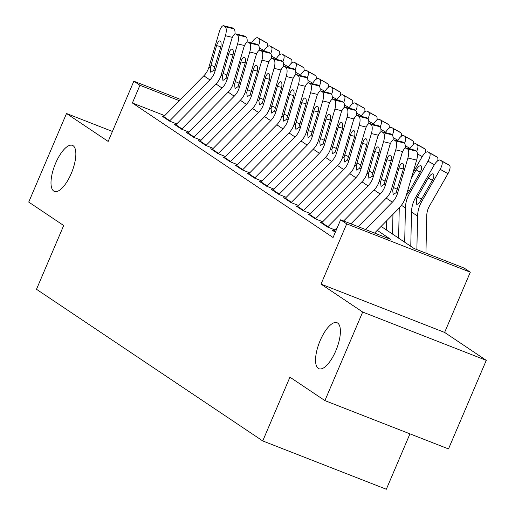 <?xml version="1.0" encoding="UTF-8"?>
<svg xmlns="http://www.w3.org/2000/svg" width="515" height="515" viewBox="0 0 515 515"><rect width="100%" height="100%" fill="white"/><g stroke="black" fill="none" stroke-linecap="round" stroke-linejoin="round"><path stroke-width="0.77" d="M320.195 340.505A24.72 9.18 111.4 0 1 336.977 322.699A24.72 9.18 111.4 0 1 335.761 350.94A24.72 9.18 111.4 0 1 318.978 368.746A24.72 9.18 111.4 0 1 320.195 340.505M55.639 163.171A24.72 9.18 111.4 0 1 72.428 145.365A24.72 9.18 111.4 0 1 71.212 173.607A24.72 9.18 111.4 0 1 54.423 191.413A24.72 9.18 111.4 0 1 55.639 163.171M381.119 226.42L414.118 248.533L464.221 268.122L470.304 272.197L346.711 223.883L340.627 219.808L390.737 239.391L377.25 230.359M444.619 332.426L321.019 284.113L362.682 312.039L324.901 400.606L448.494 448.919L486.276 360.352L444.619 332.426L470.304 272.197M409.953 433.855L386.327 489.25L262.734 440.937L36.494 289.288L63.693 225.519L28.724 202.073L66.506 113.506L108.163 141.432L133.849 81.203L180.591 99.472M362.682 312.039L486.276 360.352M112.418 131.454L66.506 113.506M333.92 230.887L332.355 230.276L335.317 232.259M321.753 222.731L320.195 222.12L327.489 227.012L334.885 229.902M309.592 214.581L308.028 213.97L315.328 218.862L322.718 221.746M297.425 206.425L295.868 205.813L303.161 210.706L310.558 213.596M285.265 198.275L283.701 197.663L291.001 202.556L298.391 205.44M273.105 190.119L271.54 189.507L278.84 194.4L286.231 197.29M260.938 181.962L259.373 181.357L266.673 186.25L274.064 189.134M248.777 173.812L247.213 173.201L254.513 178.093L261.903 180.984M236.61 165.656L235.046 165.051L242.346 169.937L249.736 172.828M224.45 157.506L222.886 156.895L230.186 161.787L237.576 164.678M212.283 149.35L210.725 148.745L218.019 153.631L225.416 156.521M200.123 141.2L198.558 140.589L205.858 145.481L213.249 148.371M187.956 133.044L186.398 132.439L193.692 137.325L201.088 140.215M175.795 124.894L174.231 124.282L181.531 129.175L188.921 132.065M164.716 115.637L132.381 102.994L333.07 237.518L340.627 219.808M163.635 116.738L162.071 116.126L169.364 121.019L176.761 123.909M321.019 284.113L346.711 223.883M132.381 102.994L139.932 85.278L133.849 81.203M324.901 400.606L289.932 377.167L262.734 440.937M179.381 100.702L139.932 85.278M163.377 117.008A13.519 12.508 -56.2 0 1 163.719 116.647L203.818 75.821A19.312 17.871 123.8 0 0 208.929 67.13L219.358 31.627A7.725 2.775 -76.3 0 1 223.613 25.75A7.725 2.775 -76.3 0 1 223.954 25.898L225.171 26.716L233.926 28.846L232.709 28.029L223.954 25.898M169.48 121.064A13.519 12.508 -56.2 0 1 169.802 120.729L209.901 79.896A19.312 17.871 123.8 0 0 215.013 71.205L225.441 35.702A7.725 2.775 -76.3 0 0 225.171 26.716M233.926 28.846A7.725 2.775 103.7 0 1 234.943 34.022M223.613 25.75L232.374 27.881A7.725 2.775 103.7 0 1 232.709 28.029M210.242 68.012L216.564 45.603A6.18 2.221 103.7 0 1 219.969 40.904A6.18 2.221 103.7 0 1 220.24 41.02A6.18 2.221 103.7 0 1 220.459 48.21L213.699 70.33L210.764 72.3L210.242 68.012L208.929 67.13M251.623 42.951L251.629 42.945A7.725 2.923 -60.9 0 1 257.815 37.827L265.631 42.172A7.725 2.923 119.1 0 1 265.708 42.224L266.925 43.041A7.725 2.923 119.1 0 1 267.42 46.678M265.708 42.224L259.109 38.689L266.925 43.041M258.536 45.41A7.725 2.923 -60.9 0 0 259.109 38.689M175.544 125.158A13.519 12.508 -56.2 0 1 175.885 124.804L215.985 83.971A19.312 17.871 123.8 0 0 221.096 75.287L231.525 39.777A7.725 2.775 -76.3 0 1 235.78 33.906A7.725 2.775 -76.3 0 1 236.115 34.054L237.331 34.865L246.093 36.996L244.876 36.179L236.115 34.054M181.641 129.22A13.519 12.508 -56.2 0 1 181.962 128.879L222.062 88.052A19.312 17.871 123.8 0 0 227.173 79.362L237.602 43.859A7.725 2.775 -76.3 0 0 237.331 34.865M246.093 36.996A7.725 2.775 103.7 0 1 247.11 42.178M235.78 33.906L244.535 36.031A7.725 2.775 103.7 0 1 244.876 36.179M222.403 76.162L228.724 53.753A6.18 2.221 103.7 0 1 232.13 49.054A6.18 2.221 103.7 0 1 232.4 49.176A6.18 2.221 103.7 0 1 232.619 56.367L225.866 78.48L222.931 80.449L222.403 76.162L221.096 75.287M187.705 133.314A13.519 12.508 -56.2 0 1 188.046 132.954L228.145 92.127A19.312 17.871 123.8 0 0 233.256 83.436L243.685 47.934A7.725 2.775 -76.3 0 1 247.94 42.056A7.725 2.775 -76.3 0 1 248.282 42.204L249.498 43.022L258.253 45.153L257.036 44.335L248.282 42.204M193.807 137.37A13.519 12.508 -56.2 0 1 194.129 137.035L234.228 96.202A19.312 17.871 123.8 0 0 239.34 87.511L249.769 52.009A7.725 2.775 -76.3 0 0 249.498 43.022M258.253 45.153A7.725 2.775 103.7 0 1 259.27 50.328M247.94 42.056L256.702 44.187A7.725 2.775 103.7 0 1 257.036 44.335M234.57 84.318L240.891 61.909A6.18 2.221 103.7 0 1 244.297 57.21A6.18 2.221 103.7 0 1 244.567 57.326A6.18 2.221 103.7 0 1 244.78 64.517L238.027 86.636L235.091 88.606L234.57 84.318L233.256 83.436M199.872 141.471A13.519 12.508 -56.2 0 1 200.206 141.11L240.312 100.277A19.312 17.871 123.8 0 0 245.417 91.593L255.846 56.084A7.725 2.775 -76.3 0 1 260.107 50.213A7.725 2.775 -76.3 0 1 260.442 50.361L261.659 51.178L270.42 53.303L269.203 52.485L260.442 50.361M205.968 145.526A13.519 12.508 -56.2 0 1 206.29 145.185L246.389 104.358A19.312 17.871 123.8 0 0 251.5 95.668L261.929 60.165A7.725 2.775 -76.3 0 0 261.659 51.178M270.42 53.303A7.725 2.775 103.7 0 1 271.437 58.485M260.107 50.213L268.862 52.337A7.725 2.775 103.7 0 1 269.203 52.485M246.73 92.468L253.052 70.059A6.18 2.221 103.7 0 1 256.457 65.36A6.18 2.221 103.7 0 1 256.728 65.482A6.18 2.221 103.7 0 1 256.946 72.673L250.193 94.786L247.258 96.756L246.73 92.468L245.417 91.593M212.032 149.62A13.519 12.508 -56.2 0 1 212.373 149.26L252.472 108.433A19.312 17.871 123.8 0 0 257.584 99.743L268.012 64.24A7.725 2.775 -76.3 0 1 272.268 58.362A7.725 2.775 -76.3 0 1 272.602 58.51L273.819 59.328L282.581 61.459L281.364 60.641L272.602 58.51M218.135 153.676A13.519 12.508 -56.2 0 1 218.457 153.341L258.556 112.508A19.312 17.871 123.8 0 0 263.667 103.818L274.096 68.315A7.725 2.775 -76.3 0 0 273.819 59.328M282.581 61.459A7.725 2.775 103.7 0 1 283.598 66.635M272.268 58.362L281.029 60.493A7.725 2.775 103.7 0 1 281.364 60.641M258.891 100.625L265.219 78.216A6.18 2.221 103.7 0 1 268.624 73.516A6.18 2.221 103.7 0 1 268.894 73.632A6.18 2.221 103.7 0 1 269.107 80.823L262.354 102.942L259.418 104.912L258.891 100.625L257.584 99.743M263.789 51.107L263.789 51.101A7.725 2.923 -60.9 0 1 269.982 45.977L277.791 50.328A7.725 2.923 119.1 0 1 277.868 50.373L279.085 51.191A7.725 2.923 119.1 0 1 279.581 54.835M277.868 50.373L270.06 46.028L279.085 51.191M270.703 53.56A7.725 2.923 -60.9 0 0 271.276 46.839M275.95 59.257L275.956 59.251A7.725 2.923 -60.9 0 1 282.143 54.133L289.958 58.478A7.725 2.923 119.1 0 1 290.035 58.53L291.252 59.347A7.725 2.923 119.1 0 1 291.741 62.985M290.035 58.53L282.22 54.178L291.252 59.347M282.864 61.716A7.725 2.923 -60.9 0 0 283.437 54.996M288.117 67.413L288.117 67.407A7.725 2.923 -60.9 0 1 294.31 62.283L302.118 66.635A7.725 2.923 119.1 0 1 302.196 66.68L303.412 67.497A7.725 2.923 119.1 0 1 303.908 71.141M302.196 66.68L294.387 62.334L303.412 67.497M295.031 69.866A7.725 2.923 -60.9 0 0 295.604 63.145M300.277 75.563L300.284 75.557A7.725 2.923 -60.9 0 1 306.47 70.439L314.285 74.791A7.725 2.923 119.1 0 1 314.362 74.836L315.579 75.654A7.725 2.923 119.1 0 1 316.068 79.291M314.362 74.836L307.764 71.302L315.579 75.654M307.191 78.023A7.725 2.923 -60.9 0 0 307.764 71.302M224.199 157.777A13.519 12.508 -56.2 0 1 224.534 157.416L264.639 116.59A19.312 17.871 123.8 0 0 269.744 107.899L280.173 72.39A7.725 2.775 -76.3 0 1 284.435 66.519A7.725 2.775 -76.3 0 1 284.769 66.667L285.986 67.484L294.741 69.609L293.531 68.798L284.769 66.667M230.295 161.832A13.519 12.508 -56.2 0 1 230.617 161.491L270.716 120.665A19.312 17.871 123.8 0 0 275.828 111.974L286.256 76.471A7.725 2.775 -76.3 0 0 285.986 67.484M294.741 69.609A7.725 2.775 103.7 0 1 295.764 74.791M284.435 66.519L293.19 68.643A7.725 2.775 103.7 0 1 293.531 68.798M271.057 108.774L277.379 86.372A6.18 2.221 103.7 0 1 280.784 81.666A6.18 2.221 103.7 0 1 281.055 81.788A6.18 2.221 103.7 0 1 281.274 88.979L274.521 111.092L271.585 113.062L271.057 108.774L269.744 107.899M312.438 83.72L312.444 83.713A7.725 2.923 -60.9 0 1 318.637 78.589L326.446 82.941A7.725 2.923 119.1 0 1 326.523 82.986L327.74 83.803A7.725 2.923 119.1 0 1 328.235 87.447M326.523 82.986L318.714 78.641L327.74 83.803M319.358 86.172A7.725 2.923 -60.9 0 0 319.931 79.458M236.359 165.927A13.519 12.508 -56.2 0 1 236.7 165.566L276.8 124.739A19.312 17.871 123.8 0 0 281.911 116.049L292.34 80.546A7.725 2.775 -76.3 0 1 296.595 74.669A7.725 2.775 -76.3 0 1 296.93 74.817L298.146 75.634L306.908 77.765L305.691 76.947L296.93 74.817M242.462 169.982A13.519 12.508 -56.2 0 1 242.784 169.647L282.883 128.814A19.312 17.871 123.8 0 0 287.994 120.124L298.423 84.621A7.725 2.775 -76.3 0 0 298.146 75.634M306.908 77.765A7.725 2.775 103.7 0 1 307.925 82.941M296.595 74.669L305.356 76.799A7.725 2.775 103.7 0 1 305.691 76.947M283.218 116.931L289.546 94.522A6.18 2.221 103.7 0 1 292.951 89.822A6.18 2.221 103.7 0 1 293.222 89.938A6.18 2.221 103.7 0 1 293.434 97.129L286.681 119.248L283.746 121.218L283.218 116.931L281.911 116.049M324.605 91.87L324.605 91.863A7.725 2.923 -60.9 0 1 330.797 86.745L338.613 91.097A7.725 2.923 119.1 0 1 338.69 91.142L339.906 91.96A7.725 2.923 119.1 0 1 340.396 95.597M338.69 91.142L332.091 87.608L339.906 91.96M331.518 94.329A7.725 2.923 -60.9 0 0 332.091 87.608M248.526 174.083A13.519 12.508 -56.2 0 1 248.861 173.722L288.96 132.896A19.312 17.871 123.8 0 0 294.071 124.205L304.5 88.696A7.725 2.775 -76.3 0 1 308.762 82.825A7.725 2.775 -76.3 0 1 309.097 82.973L310.313 83.791L319.068 85.915L317.852 85.104L309.097 82.973M254.622 178.139A13.519 12.508 -56.2 0 1 254.944 177.797L295.043 136.971A19.312 17.871 123.8 0 0 300.155 128.28L310.584 92.777A7.725 2.775 -76.3 0 0 310.313 83.791M319.068 85.915A7.725 2.775 103.7 0 1 320.092 91.097M308.762 82.825L317.517 84.949A7.725 2.775 103.7 0 1 317.852 85.104M295.385 125.081L301.706 102.678A6.18 2.221 103.7 0 1 305.112 97.972A6.18 2.221 103.7 0 1 305.382 98.095A6.18 2.221 103.7 0 1 305.601 105.285L298.848 127.405L295.913 129.368L295.385 125.081L294.071 124.205M336.765 100.026L336.771 100.019A7.725 2.923 -60.9 0 1 342.964 94.895L350.773 99.247A7.725 2.923 119.1 0 1 350.85 99.292L352.067 100.11A7.725 2.923 119.1 0 1 352.563 103.753M350.85 99.292L343.042 94.947L352.067 100.11M343.679 102.479A7.725 2.923 -60.9 0 0 344.258 95.764M260.687 182.233A13.519 12.508 -56.2 0 1 261.028 181.879L301.127 141.046A19.312 17.871 123.8 0 0 306.238 132.355L316.667 96.852A7.725 2.775 -76.3 0 1 320.922 90.975A7.725 2.775 -76.3 0 1 321.257 91.123L322.474 91.94L331.235 94.071L330.018 93.254L321.257 91.123M266.783 186.288A13.519 12.508 -56.2 0 1 267.105 185.954L307.21 145.121A19.312 17.871 123.8 0 0 312.315 136.43L322.744 100.927A7.725 2.775 -76.3 0 0 322.474 91.94M331.235 94.071A7.725 2.775 103.7 0 1 332.252 99.247M320.922 90.975L329.684 93.106A7.725 2.775 103.7 0 1 330.018 93.254M307.545 133.237L313.873 110.828A6.18 2.221 103.7 0 1 317.279 106.129A6.18 2.221 103.7 0 1 317.543 106.245A6.18 2.221 103.7 0 1 317.761 113.435L311.009 135.554L308.073 137.524L307.545 133.237L306.238 132.355M348.932 108.176L348.932 108.169A7.725 2.923 -60.9 0 1 355.125 103.052L362.933 107.403A7.725 2.923 119.1 0 1 363.017 107.448L364.227 108.266A7.725 2.923 119.1 0 1 364.723 111.903M363.017 107.448L355.202 103.097L364.227 108.266M355.846 110.635A7.725 2.923 -60.9 0 0 356.419 103.914M272.847 190.389A13.519 12.508 -56.2 0 1 273.188 190.029L313.287 149.202A19.312 17.871 123.8 0 0 318.399 140.511L328.828 105.002A7.725 2.775 -76.3 0 1 333.083 99.131A7.725 2.775 -76.3 0 1 333.424 99.279L334.641 100.097L343.396 102.221L342.179 101.41L333.424 99.279M278.95 194.445A13.519 12.508 -56.2 0 1 279.272 194.103L319.371 153.277A19.312 17.871 123.8 0 0 324.482 144.586L334.911 109.083A7.725 2.775 -76.3 0 0 334.641 100.097M343.396 102.221A7.725 2.775 103.7 0 1 344.413 107.403M333.083 99.131L341.844 101.255A7.725 2.775 103.7 0 1 342.179 101.41M319.712 141.387L326.034 118.984A6.18 2.221 103.7 0 1 329.439 114.279A6.18 2.221 103.7 0 1 329.709 114.401A6.18 2.221 103.7 0 1 329.928 121.592L323.169 143.711L320.233 145.674L319.712 141.387L318.399 140.511M361.092 116.332L361.099 116.326A7.725 2.923 -60.9 0 1 367.285 111.201L375.1 115.553A7.725 2.923 119.1 0 1 375.178 115.598L376.394 116.416A7.725 2.923 119.1 0 1 376.89 120.059M375.178 115.598L368.579 112.07L376.394 116.416M368.006 118.785A7.725 2.923 -60.9 0 0 368.579 112.07M285.014 198.539A13.519 12.508 -56.2 0 1 285.355 198.185L325.454 157.352A19.312 17.871 123.8 0 0 330.566 148.661L340.994 113.158A7.725 2.775 -76.3 0 1 345.25 107.281A7.725 2.775 -76.3 0 1 345.584 107.429L346.801 108.247L355.562 110.377L354.346 109.56L345.584 107.429M291.11 202.595A13.519 12.508 -56.2 0 1 291.432 202.26L331.538 161.427A19.312 17.871 123.8 0 0 336.643 152.736L347.071 117.233A7.725 2.775 -76.3 0 0 346.801 108.247M355.562 110.377A7.725 2.775 103.7 0 1 356.58 115.553M345.25 107.281L354.005 109.412A7.725 2.775 103.7 0 1 354.346 109.56M331.872 149.543L338.194 127.134A6.18 2.221 103.7 0 1 341.6 122.435A6.18 2.221 103.7 0 1 341.87 122.551A6.18 2.221 103.7 0 1 342.089 129.741L335.336 151.861L332.4 153.831L331.872 149.543L330.566 148.661M373.259 124.482L373.259 124.476A7.725 2.923 -60.9 0 1 379.452 119.358L387.261 123.709A7.725 2.923 119.1 0 1 387.338 123.755L388.555 124.572A7.725 2.923 119.1 0 1 389.05 128.209M387.338 123.755L379.529 119.403L388.555 124.572M380.173 126.941A7.725 2.923 -60.9 0 0 380.746 120.22M297.174 206.695A13.519 12.508 -56.2 0 1 297.516 206.335L337.615 165.508A19.312 17.871 123.8 0 0 342.726 156.817L353.155 121.315A7.725 2.775 -76.3 0 1 357.41 115.437A7.725 2.775 -76.3 0 1 357.751 115.585L358.968 116.403L367.723 118.527L366.506 117.716L357.751 115.585M303.277 210.751A13.519 12.508 -56.2 0 1 303.599 210.41L343.698 169.583A19.312 17.871 123.8 0 0 348.81 160.892L359.238 125.39A7.725 2.775 -76.3 0 0 358.968 116.403M367.723 118.527A7.725 2.775 103.7 0 1 368.74 123.709M357.41 115.437L366.171 117.562A7.725 2.775 103.7 0 1 366.506 117.716M344.039 157.693L350.361 135.291A6.18 2.221 103.7 0 1 353.766 130.585A6.18 2.221 103.7 0 1 354.037 130.707A6.18 2.221 103.7 0 1 354.256 137.898L347.496 160.017L344.561 161.98L344.039 157.693L342.726 156.817M385.42 132.638L385.426 132.632A7.725 2.923 -60.9 0 1 391.612 127.514L399.428 131.859A7.725 2.923 119.1 0 1 399.505 131.911L400.722 132.722A7.725 2.923 119.1 0 1 401.217 136.366M399.505 131.911L392.906 128.377L400.722 132.722M392.333 135.091A7.725 2.923 -60.9 0 0 392.906 128.377M309.341 214.845A13.519 12.508 -56.2 0 1 309.682 214.491L349.782 173.658A19.312 17.871 123.8 0 0 354.893 164.967L365.322 129.465A7.725 2.775 -76.3 0 1 369.577 123.587A7.725 2.775 -76.3 0 1 369.912 123.735L371.128 124.553L379.89 126.684L378.673 125.866L369.912 123.735M315.438 218.901A13.519 12.508 -56.2 0 1 315.759 218.566L355.859 177.733A19.312 17.871 123.8 0 0 360.97 169.049L371.399 133.54A7.725 2.775 -76.3 0 0 371.128 124.553M379.89 126.684A7.725 2.775 103.7 0 1 380.907 131.859M369.577 123.587L378.332 125.718A7.725 2.775 103.7 0 1 378.673 125.866M356.2 165.849L362.521 143.44A6.18 2.221 103.7 0 1 365.927 138.741A6.18 2.221 103.7 0 1 366.197 138.857A6.18 2.221 103.7 0 1 366.416 146.048L359.663 168.167L356.728 170.137L356.2 165.849L354.893 164.967M397.586 140.788L397.586 140.782A7.725 2.923 -60.9 0 1 403.779 135.664L411.588 140.016A7.725 2.923 119.1 0 1 411.665 140.061L412.882 140.878A7.725 2.923 119.1 0 1 413.378 144.515M411.665 140.061L403.857 135.709L412.882 140.878M404.5 143.247A7.725 2.923 -60.9 0 0 405.073 136.527M321.502 223.001A13.519 12.508 -56.2 0 1 321.843 222.641L361.942 181.814A19.312 17.871 123.8 0 0 367.053 173.124L377.482 137.621A7.725 2.775 -76.3 0 1 381.737 131.743A7.725 2.775 -76.3 0 1 382.079 131.892L383.295 132.709L392.05 134.833L390.834 134.022L382.079 131.892M327.604 227.057A13.519 12.508 -56.2 0 1 327.926 226.716L368.025 185.889A19.312 17.871 123.8 0 0 373.137 177.199L383.566 141.696A7.725 2.775 -76.3 0 0 383.295 132.709M392.05 134.833A7.725 2.775 103.7 0 1 393.067 140.016M381.737 131.743L390.499 133.868A7.725 2.775 103.7 0 1 390.834 134.022M368.367 173.999L374.688 151.597A6.18 2.221 103.7 0 1 378.094 146.891A6.18 2.221 103.7 0 1 378.364 147.013A6.18 2.221 103.7 0 1 378.577 154.204L371.824 176.323L368.888 178.287L368.367 173.999L367.053 173.124M392.52 234.061L392.951 214.375M386.443 229.986L386.643 220.8M409.747 148.944L409.753 148.938A7.725 2.923 -60.9 0 1 415.94 143.82L423.755 148.166A7.725 2.923 119.1 0 1 423.832 148.217L425.049 149.028A7.725 2.923 119.1 0 1 425.538 152.672M423.832 148.217L417.234 144.683L425.049 149.028M416.661 151.397A7.725 2.923 -60.9 0 0 417.234 144.683M333.669 231.151A13.519 12.508 -56.2 0 1 334.003 230.797L337.428 227.308M343.64 220.987L374.109 189.964A19.312 17.871 123.8 0 0 379.214 181.274L389.643 145.771A7.725 2.775 -76.3 0 1 393.904 139.893A7.725 2.775 -76.3 0 1 394.239 140.041L395.456 140.859L404.217 142.99L403 142.172L394.239 140.041M350.927 223.832L380.186 194.039A19.312 17.871 123.8 0 0 385.297 185.355L395.726 149.846A7.725 2.775 -76.3 0 0 395.456 140.859M404.217 142.99A7.725 2.775 103.7 0 1 405.234 148.166M393.904 139.893L402.659 142.024A7.725 2.775 103.7 0 1 403 142.172M380.527 182.155L386.849 159.747A6.18 2.221 103.7 0 1 390.254 155.047A6.18 2.221 103.7 0 1 390.525 155.169A6.18 2.221 103.7 0 1 390.743 162.354L383.99 184.473L381.055 186.443L380.527 182.155L379.214 181.274M404.687 242.211L405.427 207.957A28.969 26.806 -56.2 0 1 409.483 193.511L427.997 161.169A7.725 2.923 -60.9 0 0 429.401 152.833L437.209 157.184A7.725 2.923 119.1 0 1 437.705 160.822M398.604 238.136L399.26 207.925M412.933 172.782L421.914 157.088A7.725 2.923 -60.9 0 1 428.107 151.97L435.915 156.322A7.725 2.923 119.1 0 1 435.993 156.367L437.209 157.184M420.182 172.158L416.107 169.886A6.18 2.337 119.1 0 1 421.058 165.791A6.18 2.337 119.1 0 1 421.122 165.83A6.18 2.337 119.1 0 1 419.995 172.499L408.968 191.767L406.309 195.333M435.993 156.367L429.401 152.833M416.107 169.886L411.337 178.222M358.215 226.684L386.269 198.121A19.312 17.871 123.8 0 0 391.381 189.43L401.809 153.927A7.725 2.775 -76.3 0 1 406.065 148.05A7.725 2.775 -76.3 0 1 406.399 148.198L407.616 149.015L416.377 151.14L415.161 150.329L406.399 148.198M374.579 233.076L398.552 208.665A28.969 26.806 123.8 0 0 406.219 195.636L416.648 160.126L407.893 158.002A7.725 2.775 -76.3 0 0 407.616 149.015M365.502 229.529L392.353 202.195A19.312 17.871 123.8 0 0 397.464 193.505L407.893 158.002M416.377 151.14A7.725 2.775 103.7 0 1 416.648 160.126M406.065 148.05L414.826 150.174A7.725 2.775 103.7 0 1 415.161 150.329M392.688 190.305L399.016 167.903A6.18 2.221 103.7 0 1 402.421 163.197A6.18 2.221 103.7 0 1 402.691 163.319A6.18 2.221 103.7 0 1 402.904 170.51L396.151 192.629L393.215 194.599L392.688 190.305L391.381 189.43M425.944 253.155L426.755 215.643A19.312 17.871 -56.2 0 1 429.459 206.013L447.973 173.671L440.158 169.319A7.725 2.923 -60.9 0 0 441.561 160.989L449.376 165.334A7.725 2.923 119.1 0 1 447.973 173.671M416.867 249.608L417.594 216.107A28.969 26.806 -56.2 0 1 421.65 201.661L440.158 169.319M410.77 246.292L411.511 212.032A28.969 26.806 -56.2 0 1 415.566 197.586L434.074 165.244A7.725 2.923 -60.9 0 1 440.267 160.126L448.082 164.472A7.725 2.923 119.1 0 1 448.159 164.523L449.376 165.334M432.349 180.314L428.268 178.042A6.18 2.337 119.1 0 1 433.218 173.948A6.18 2.337 119.1 0 1 433.282 173.986A6.18 2.337 119.1 0 1 432.162 180.649L420.517 200.908C418.83 203.528 417.478 204.622 416.468 204.191L416.693 198.346L417.24 197.309L421.766 198.809M448.159 164.523L441.561 160.989M428.268 178.042L417.24 197.309M232.394 37.395L225.441 35.702M215.013 71.205L213.699 70.33M209.901 79.896L203.818 75.821M169.802 120.729L163.719 116.647M220.838 46.64L216.564 45.603M210.828 65.128L214.942 66.995M264.098 50.579L259.309 47.914M244.554 45.545L237.602 43.859M227.173 79.362L225.866 78.48M222.062 88.052L215.985 83.971M181.962 128.879L175.885 124.804M232.999 54.796L228.724 53.753M222.989 73.285L227.102 75.145M256.721 53.702L249.769 52.009M239.34 87.511L238.027 86.636M234.228 96.202L228.145 92.127M194.129 137.035L188.046 132.954M245.166 62.946L240.891 61.909M235.155 81.441L239.269 83.301M268.882 61.852L261.929 60.165M251.5 95.668L250.193 94.786M246.389 104.358L240.312 100.277M206.29 145.185L200.206 141.11M257.326 71.102L253.052 70.059M247.316 89.591L251.429 91.451M281.048 70.008L274.096 68.315M263.667 103.818L262.354 102.942M258.556 112.508L252.472 108.433M218.457 153.341L212.373 149.26M269.493 79.252L265.219 78.216M259.483 97.747L263.59 99.607M276.259 58.729L271.476 56.071M288.426 66.886L283.636 64.221M300.586 75.036L295.803 72.377M312.753 83.192L307.964 80.527M293.209 78.158L286.256 76.471M275.828 111.974L274.521 111.092M270.716 120.665L264.639 116.59M230.617 161.491L224.534 157.416M281.654 87.408L277.379 86.372M271.643 105.897L275.757 107.757M324.914 91.348L320.13 88.683M305.376 86.314L298.423 84.621M287.994 120.124L286.681 119.248M282.883 128.814L276.8 124.739M242.784 169.647L236.7 165.566M293.82 95.558L289.546 94.522M283.81 114.053L287.917 115.914M337.08 99.498L332.291 96.833M317.536 94.464L310.584 92.777M300.155 128.28L298.848 127.405M295.043 136.971L288.96 132.896M254.944 177.797L248.861 173.722M305.981 103.715L301.706 102.678M295.971 122.203L300.084 124.064M349.241 107.654L344.458 104.989M329.703 102.62L322.744 100.927M312.315 136.43L311.009 135.554M307.21 145.121L301.127 141.046M267.105 185.954L261.028 181.879M318.141 111.864L313.873 110.828M308.137 130.359L312.245 132.22M361.408 115.804L356.618 113.139M341.863 110.77L334.911 109.083M324.482 144.586L323.169 143.711M319.371 153.277L313.287 149.202M279.272 194.103L273.188 190.029M330.308 120.021L326.034 118.984M320.298 138.509L324.411 140.37M373.568 123.961L368.779 121.295M354.03 118.926L347.071 117.233M336.643 152.736L335.336 151.861M331.538 161.427L325.454 157.352M291.432 202.26L285.355 198.185M342.469 128.171L338.194 127.134M332.458 146.666L336.572 148.526M385.729 132.11L380.946 129.445M366.191 127.076L359.238 125.39M348.81 160.892L347.496 160.017M343.698 169.583L337.615 165.508M303.599 210.41L297.516 206.335M354.635 136.327L350.361 135.291M344.625 154.815L348.739 156.676M397.895 140.267L393.106 137.602M378.351 135.233L371.399 133.54M360.97 169.049L359.663 168.167M355.859 177.733L349.782 173.658M315.759 218.566L309.682 214.491M366.796 144.477L362.521 143.44M356.786 162.972L360.899 164.832M410.056 148.417L405.273 145.751M390.518 143.382L383.566 141.696M373.137 177.199L371.824 176.323M368.025 185.889L361.942 181.814M327.926 226.716L321.843 222.641M378.963 152.633L374.688 151.597M368.952 171.122L373.066 172.982M422.223 156.573L417.433 153.908M402.679 151.539L395.726 149.846M385.297 185.355L383.99 184.473M380.186 194.039L374.109 189.964M335.51 231.802L334.003 230.797M391.123 160.783L386.849 159.747M381.113 179.278L385.226 181.138M434.383 164.723L427.997 161.169M401.436 205.279L405.427 207.957M408.356 192.752L409.483 193.511M407.854 190.074L409.605 190.659M397.464 193.505L396.151 192.629M392.353 202.195L386.269 198.121M403.29 168.939L399.016 167.903M393.28 187.428L397.387 189.288M415.566 197.586L416.693 198.346M411.511 212.032L417.594 216.107M420.517 200.908L421.65 201.661"/></g></svg>
